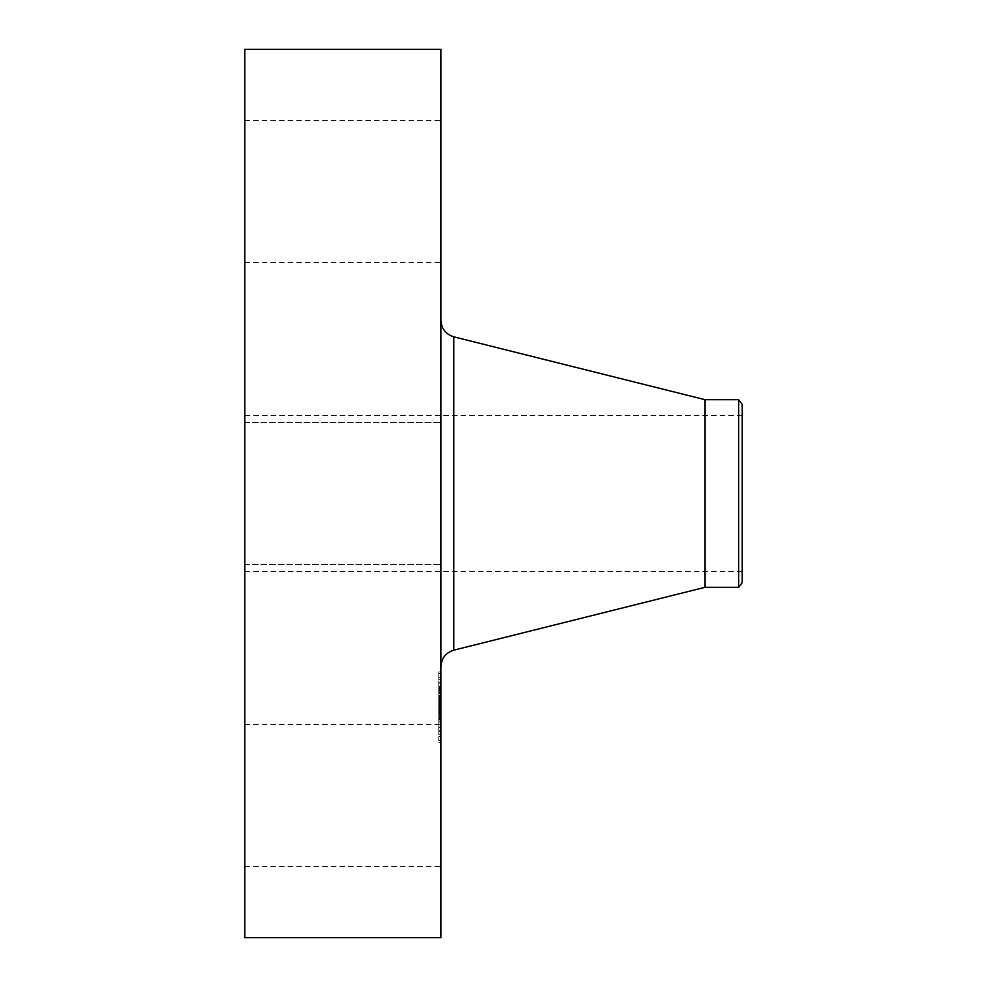 <?xml version="1.0" encoding="UTF-8"?>
<svg xmlns="http://www.w3.org/2000/svg" width="987" height="987" viewBox="0 0 987 987"><rect width="100%" height="100%" fill="white"/><g stroke="black" fill="none" stroke-linecap="round" stroke-linejoin="round"><path stroke-width="0.74" stroke-dasharray="4.93 3.7" d="M244.776 527.564L244.776 422.436L244.776 527.564M440.918 527.564L440.918 422.436L440.918 527.564M244.776 49.35L244.776 937.65M244.776 561.911L244.776 415.539L244.776 561.911M244.776 253.844L244.776 120.414L244.776 253.844M244.776 733.156L244.776 866.586L244.776 733.156M440.918 49.35L440.918 937.65M742.224 425.089L742.224 571.461L742.224 425.089M742.224 582.651L742.224 404.349M738.646 399.698L738.646 587.302M705.076 399.698L705.076 587.302M440.918 645.51L440.918 320.294L440.918 645.51M440.918 733.156L440.918 866.586L440.918 733.156M440.918 253.844L440.918 120.414L440.918 253.844M440.918 682.19L440.918 742.236L440.918 682.19M438.783 731.935L438.783 671.888L438.783 731.935M438.783 687.47L438.783 734.772L438.783 687.47M438.783 683.325L438.783 686.964L438.783 682.696L438.783 686.964L438.783 682.696L438.783 683.325L440.918 682.696L440.918 686.964L440.918 683.325M438.783 727.789L438.783 731.429L438.783 727.16L438.783 731.429L438.783 727.16L438.783 727.789L440.918 727.16L440.918 731.429L440.918 727.789M438.783 705.557L438.783 719.449L438.783 705.174L440.918 705.582L440.918 686.718L440.918 712.17L440.918 704.928L440.918 708.567L438.783 708.53M438.783 737.005L438.783 740.645L438.783 737.005M438.783 677.119L438.783 673.479L438.783 677.119M440.918 726.654L440.918 679.352L440.918 726.654M440.918 691.665L440.918 693.405L440.918 691.616L438.783 691.665L438.783 713.391L438.783 686.718L438.783 691.616L440.918 691.616M440.918 690.505L438.783 690.505M440.918 690.419L438.783 690.419L440.918 690.419M440.918 690.493L438.783 690.493M440.918 691.48L438.783 691.48L440.918 691.468M440.918 691.542L438.783 691.542M440.918 692.208L438.783 692.208L440.918 692.171M440.918 691.936L438.783 691.936L440.918 691.936M440.918 691.887L438.783 691.887M440.918 701.017L438.783 701.35L438.783 700.375L438.783 702.596L438.783 700.992L440.918 700.992L438.783 701.029M440.918 700.61L438.783 700.573L440.918 700.61M440.918 701.399L438.783 701.399M440.918 702.213L438.783 702.213M440.918 707.136L438.783 707.136L440.918 707.148M440.918 707.716L438.783 707.728L438.783 696.205L438.783 711.541L438.783 707.765L440.918 707.716L438.783 707.741L440.918 707.765M440.918 707.827L438.783 707.827M440.918 708.974L438.783 708.999M440.918 713.663L440.918 717.29L440.918 712.17L440.918 713.638L438.783 713.663L438.783 718.61L438.783 713.638L440.918 713.638M440.918 712.046L438.783 712.046M440.918 711.911L438.783 711.911L440.918 711.96M440.918 713.021L440.918 721.953L440.918 712.454L440.918 715.254L440.918 713.021L438.783 713.021L438.783 715.254L438.783 712.454L438.783 721.953L438.783 713.021L440.918 713.046L438.783 713.021M440.918 713.922L440.918 718.61L440.918 713.465L438.783 713.909L440.918 713.922M440.918 714.391L438.783 714.391M440.918 700.622L438.783 700.622L440.918 700.634M440.918 703.497L438.783 703.497M440.918 708.086L438.783 708.135M440.918 707.568L438.783 707.568L440.918 707.556M440.918 707.383L438.783 707.383M440.918 707.247L438.783 707.247L440.918 707.26M440.918 707.161L438.783 707.161L440.918 707.21M440.918 707.321L438.783 707.321M440.918 707.482L438.783 707.482L440.918 707.482M440.918 707.913L438.783 707.901M440.918 708.012L438.783 708.012M440.918 708.148L438.783 708.148M440.918 708.296L438.783 708.296M440.918 708.456L438.783 708.456L440.918 708.506M440.918 708.654L438.783 708.654L440.918 708.654M440.918 708.826L438.783 708.839M440.918 709.505L438.783 709.505L440.918 709.505M440.918 709.308L438.783 709.283M440.918 709.135L438.783 709.135L440.918 709.172M440.918 708.74L438.783 708.74M440.918 708.592L438.783 708.58M440.918 709.036L438.783 709.061M440.918 709.098L438.783 709.098L440.918 709.073M440.918 709.382L438.783 709.382L440.918 709.419M440.918 709.641L438.783 709.641M440.918 709.801L438.783 709.801M440.918 714.477L438.783 714.477M440.918 714.119L438.783 714.119M440.918 719.449L438.783 719.449M440.918 716.648L438.783 716.648M440.918 711.171L438.783 711.171L440.918 711.195M440.918 717.29L438.783 717.29M440.918 712.737L438.783 712.737M440.918 712.836L438.783 712.836L440.918 712.885M440.918 707L438.783 707L440.918 707M440.918 707.704L438.783 707.704M440.918 708.358L438.783 708.358M440.918 709.493L438.783 709.493M440.918 709.69L438.783 709.69M440.918 709.875L438.783 709.875M440.918 710.221L438.783 710.221L440.918 710.233M440.918 710.541L438.783 710.541M440.918 710.899L438.783 710.899M440.918 711.269L438.783 711.269M440.918 711.652L438.783 711.652M440.918 711.713L438.783 711.713M440.918 711.356L438.783 711.356M440.918 710.998L438.783 710.998M440.918 710.615L438.783 710.615L440.918 710.652M440.918 709.826L438.783 709.826L440.918 709.826M440.918 706.433L438.783 706.433M440.918 710.924L438.783 710.924M440.918 710.258L438.783 710.258L440.918 710.295M440.918 705.174L438.783 705.174M440.918 706.655L438.783 706.655M440.918 708.21L438.783 708.21M440.918 708.789L438.783 708.789M440.918 709.332L438.783 709.332L440.918 709.332M440.918 709.579L438.783 709.579M440.918 710.06L438.783 710.06M440.918 710.554L438.783 710.554M440.918 710.837L438.783 710.837M440.918 711.133L438.783 711.133M440.918 711.454L438.783 711.454M440.918 711.8L438.783 711.8M440.918 712.17L438.783 712.17L440.918 712.17M440.918 712.552L438.783 712.552L440.918 712.528M440.918 712.959L438.783 712.959L440.918 713.009M440.918 713.391L438.783 713.404M440.918 712.787L438.783 712.787M440.918 712.688L438.783 712.688M440.918 712.602L438.783 712.602M440.918 712.404L438.783 712.404L440.918 712.454M440.918 712.306L438.783 712.306M440.918 712.219L438.783 712.219M440.918 712.133L438.783 712.133M440.918 699.623L438.783 699.623L438.783 700.412L438.783 699.623L440.918 699.586M440.918 686.718L438.783 686.718M440.918 687.273L438.783 687.273M440.918 687.816L438.783 687.816M440.918 688.334L438.783 688.334M440.918 688.852L438.783 688.852M440.918 689.333L438.783 689.333M440.918 689.814L438.783 689.814M440.918 690.271L438.783 690.271M440.918 690.703L438.783 690.703L440.918 690.703M440.918 691.122L438.783 691.122L440.918 691.147M440.918 691.418L438.783 691.418M440.918 691.196L438.783 691.196M440.918 691.011L438.783 691.011M440.918 690.838L438.783 690.838M440.918 690.592L438.783 690.592L440.918 690.567M440.918 690.666L438.783 690.666M440.918 690.801L438.783 690.801M440.918 690.962L438.783 690.962M440.918 691.356L438.783 691.356M440.918 691.603L438.783 691.603L440.918 691.591M440.918 692.072L438.783 692.097L440.918 692.072M440.918 692.282L438.783 692.282M440.918 692.516L438.783 692.492M440.918 692.738L438.783 692.738L440.918 692.738M440.918 692.985L438.783 692.985L440.918 693.022M440.918 693.405L438.783 693.405M440.918 692.294L438.783 692.294M440.918 691.801L438.783 691.801L440.918 691.838M440.918 691.677L438.783 691.677L440.918 691.714M440.918 691.986L438.783 691.986L440.918 691.986M440.918 692.158L438.783 692.158M440.918 692.356L438.783 692.356M440.918 692.578L438.783 692.578M440.918 692.862L438.783 692.862M440.918 692.664L438.783 692.664M440.918 692.442L438.783 692.442M440.918 692.615L438.783 692.615M440.918 692.812L438.783 692.812M440.918 693.799L438.783 693.799M440.918 704.619L438.783 704.619M440.918 704.373L438.783 704.373M440.918 706.865L438.783 706.865M440.918 695.218L438.783 695.218M440.918 695.391L438.783 695.391M440.918 695.576L438.783 695.576M440.918 695.761L438.783 695.761M440.918 695.958L438.783 695.958M440.918 696.156L438.783 696.156M440.918 696.39L438.783 696.39M440.918 696.625L438.783 696.625M440.918 696.859L438.783 696.859M440.918 697.081L438.783 697.081M440.918 697.316L438.783 697.316L440.918 697.291M440.918 697.538L438.783 697.538L440.918 697.55M440.918 697.76L438.783 697.76L438.783 699.795L438.783 697.723L440.918 697.723L438.783 697.747M440.918 697.982L438.783 697.982L440.918 697.982M440.918 698.191L438.783 698.191M440.918 698.401L438.783 698.401M440.918 698.623L438.783 698.623M440.918 698.845L438.783 698.845M440.918 699.08L438.783 699.08L440.918 699.08M440.918 699.327L438.783 699.327L440.918 699.364M440.918 699.857L438.783 699.857M440.918 700.128L438.783 700.128M440.918 700.412L438.783 700.412L440.918 700.375M440.918 700.708L438.783 700.684M440.918 701.35L438.783 701.35L440.918 701.35M440.918 701.202L438.783 701.226M440.918 701.078L438.783 701.078L440.918 701.054M440.918 700.955L438.783 700.955M440.918 700.832L438.783 700.832M440.918 700.536L438.783 700.536M440.918 700.449L438.783 700.449M440.918 700.314L438.783 700.314M440.918 699.697L438.783 699.697M440.918 713.465L438.783 713.465L440.918 713.465M440.918 718.166L438.783 718.166M440.918 718.61L438.783 718.61M440.918 700.77L438.783 700.77M440.918 700.893L438.783 700.893M440.918 701.621L438.783 701.621M440.918 701.868L438.783 701.868L440.918 701.868M440.918 702.596L438.783 702.596M440.918 702.325L438.783 702.325M440.918 702.09L438.783 702.09M440.918 701.671L438.783 701.671M440.918 701.498L438.783 701.498M440.918 701.128L438.783 701.128M440.918 713.095L438.783 713.095L440.918 713.132M440.918 713.169L438.783 713.169M440.918 713.28L438.783 713.28M440.918 713.552L438.783 713.552L440.918 713.539M440.918 713.724L438.783 713.724L440.918 713.749M440.918 714.144L438.783 714.144L440.918 714.181M440.918 714.773L438.783 714.773M440.918 714.551L438.783 714.551M440.918 714.366L438.783 714.366M440.918 714.02L438.783 714.02M440.918 713.872L438.783 713.872M440.918 699.795L438.783 699.795M440.918 699.647L438.783 699.647M440.918 698.821L438.783 698.821M440.918 698.562L438.783 698.562M440.918 698.315L438.783 698.315M440.918 698.043L438.783 698.043M440.918 697.377L438.783 697.377M440.918 697.18L438.783 697.18M440.918 696.982L438.783 696.982L440.918 696.995M440.918 696.785L438.783 696.785M440.918 696.205L438.783 696.205M440.918 705.446L438.783 705.446M440.918 705.989L438.783 705.989M440.918 711.541L438.783 711.541M440.918 696.847L438.783 696.847M440.918 697.143L438.783 697.143M440.918 697.513L438.783 697.513M440.918 698.228L438.783 698.228M440.918 698.475L438.783 698.475M440.918 698.734L438.783 698.734M440.918 698.981L438.783 698.981M440.918 699.252L438.783 699.252M440.918 699.524L438.783 699.524M440.918 715.254L438.783 715.254M440.918 714.637L438.783 714.637M440.918 717.537L438.783 717.537M440.918 721.053L438.783 721.053M440.918 715.094L438.783 715.094M440.918 715.661L438.783 715.661M440.918 721.953L438.783 721.953M440.918 717.672L438.783 717.672M440.918 708.567L440.918 705.557M440.918 740.016L440.918 736.376L440.918 740.016M440.918 674.109L440.918 677.748L440.918 674.109M453.823 336.838L453.823 650.162M440.918 707.839L438.783 707.839M440.918 706.741L438.783 706.741M440.918 713.256L438.783 713.256M440.918 711.997L438.783 711.997M440.918 730.799L438.783 730.799M440.918 686.335L438.783 686.335M244.776 564.564L440.918 564.564L244.776 564.564M244.776 422.436L440.918 422.436L244.776 422.436M742.224 571.461L244.776 571.461M742.224 415.539L244.776 415.539M244.776 866.586L440.918 866.586M244.776 724.458L440.918 724.458M244.776 120.414L440.918 120.414M244.776 262.542L440.918 262.542M440.918 671.888L438.783 671.888M440.918 742.236L438.783 742.236M440.918 734.772L438.783 734.772M440.918 679.352L438.783 679.352M440.918 686.964L438.783 686.964L440.918 686.964M440.918 682.696L438.783 682.696L440.918 682.696M440.918 731.429L438.783 731.429L440.918 731.429M440.918 727.16L438.783 727.16L440.918 727.16M440.918 709.197L438.783 709.197L440.918 709.197M440.918 704.928L438.783 704.928L440.918 704.928M440.918 740.645L438.783 740.645M440.918 736.376L438.783 736.376M440.918 673.479L438.783 673.479M440.918 677.748L438.783 677.748"/><path stroke-width="1.48" d="M244.776 937.65L244.776 49.35L440.918 49.35L440.918 937.65L244.776 937.65M742.224 404.349L742.224 582.651L738.646 587.302L738.646 399.698L742.224 404.349M738.646 587.302L705.076 587.302L705.076 399.698L453.823 336.838C445.754 334.272 441.448 328.757 440.918 320.294M705.076 587.302L453.823 650.162L453.823 336.838M738.646 399.698L705.076 399.698M453.823 650.162C445.754 652.728 441.448 658.243 440.918 666.706"/></g></svg>
